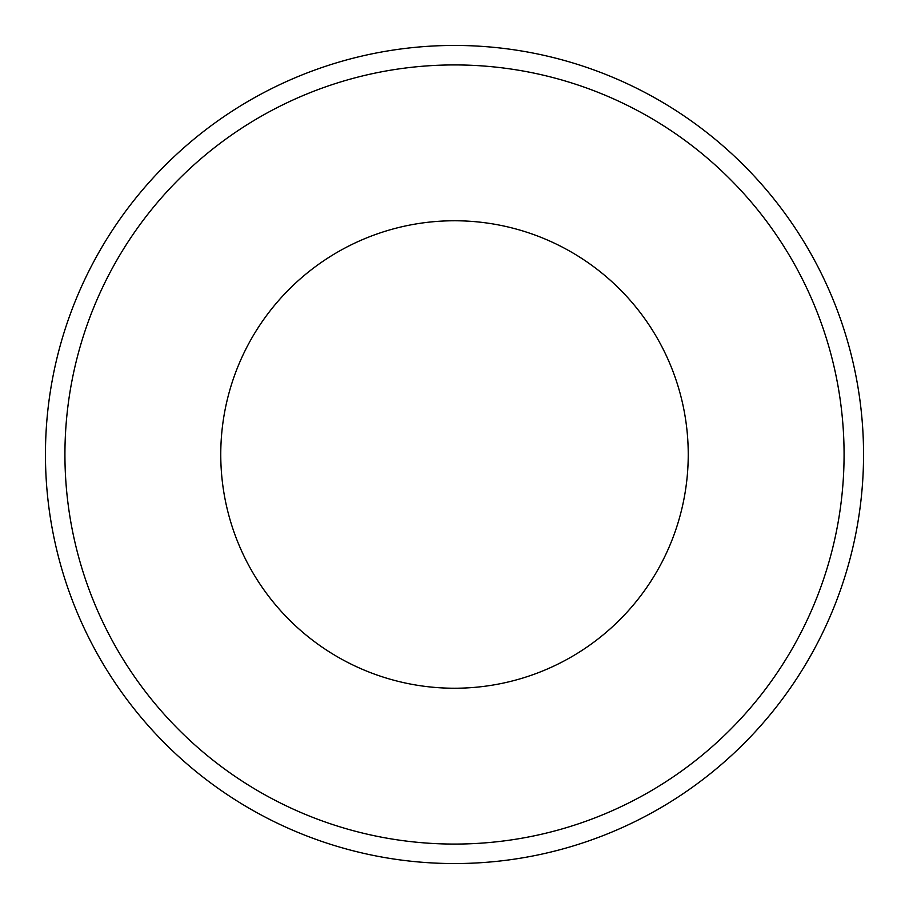 <?xml version="1.0" encoding="UTF-8"?>
<svg xmlns="http://www.w3.org/2000/svg" width="909" height="909" viewBox="0 0 909 909"><rect width="100%" height="100%" fill="white"/><g stroke="black" fill="none" stroke-linecap="round" stroke-linejoin="round"><path stroke-width="1.36" d="M454.5 844.075A389.575 389.575 0 0 0 844.075 454.5A389.575 389.575 0 0 0 454.5 64.925A389.575 389.575 0 0 0 64.925 454.5A389.575 389.575 0 0 0 454.5 844.075M454.5 45.45A409.05 409.05 0 0 1 863.55 454.5A409.05 409.05 0 0 1 454.5 863.55A409.05 409.05 0 0 1 45.45 454.5A409.05 409.05 0 0 1 454.5 45.45M454.5 688.238A233.738 233.738 0 0 1 220.762 454.5A233.738 233.738 0 0 1 454.5 220.762A233.738 233.738 0 0 1 688.238 454.5A233.738 233.738 0 0 1 454.5 688.238"/></g></svg>
